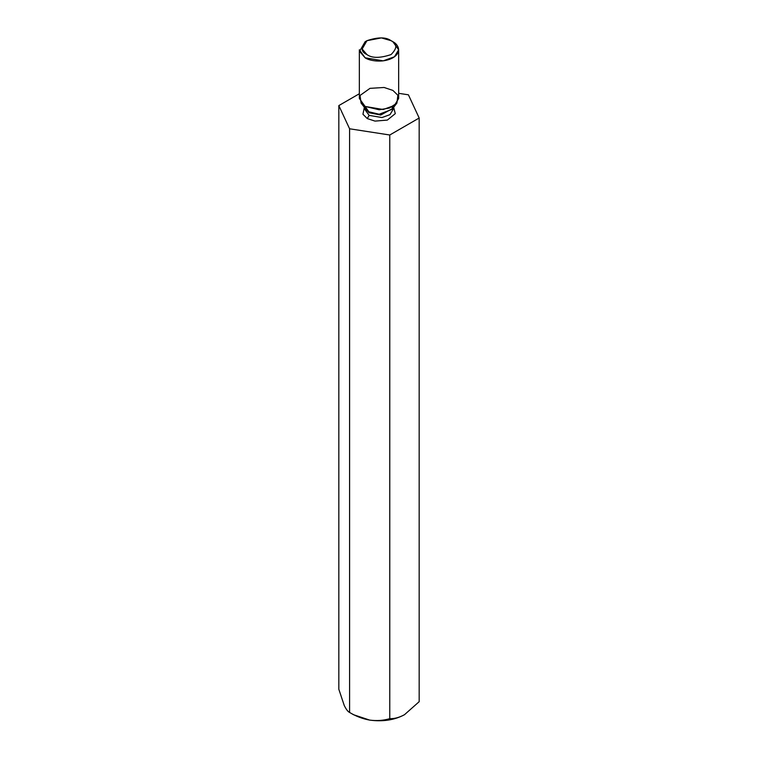<?xml version="1.0" encoding="UTF-8"?>
<svg xmlns="http://www.w3.org/2000/svg" width="758" height="758" viewBox="0 0 758 758"><rect width="100%" height="100%" fill="white"/><g stroke="black" fill="none" stroke-linecap="round" stroke-linejoin="round"><path stroke-width="1.14" d="M353.531 714.718L349.59 712.444C347.913 711.677 346.122 709.327 344.208 705.395C346.122 709.327 347.913 711.677 349.59 712.444L349.59 128.784L338.826 105.589L359.349 93.736L338.826 105.589L338.826 689.249L338.826 105.589L349.59 128.784L349.59 712.444C355.928 716.282 362.618 718.83 369.677 720.1C376.811 721.019 383.51 720.536 389.764 718.66C394.378 718.849 399.276 717.532 404.469 714.718L419.174 701.681L419.174 118.011L389.764 135L389.764 718.66L389.764 135L349.59 128.784L389.764 135L419.174 118.011L419.174 701.681L404.469 714.718C399.276 717.532 394.378 718.849 389.764 718.66C383.51 720.536 376.811 721.019 369.677 720.1C362.618 718.83 355.928 716.282 349.59 712.444L353.531 714.718L369.677 720.1C382.923 721.862 394.52 720.062 404.469 714.718C394.52 720.062 382.923 721.862 369.677 720.1L353.531 714.718L349.59 712.444M408.41 94.816L419.174 118.011L408.41 94.816L398.651 93.31L408.41 94.816M338.826 689.249L344.208 705.395L338.826 689.249M367.27 118.58L362.949 114.24L364.352 107.304L362.949 114.24L367.27 118.58L375.002 121.1L387.347 120.086L395.288 113.643L393.648 107.304L395.288 113.643L387.347 120.086L375.002 121.1L367.27 118.58L369.118 115.368L381.985 117.547L390 114.638L392.976 109.664L390 114.638L381.985 117.547L369.118 115.368L365.024 109.664L369.118 115.368L367.27 118.58M392.748 108.46L380.724 115.036L369.118 112.734L365.252 108.46L369.118 112.734L380.724 115.036L392.748 108.46M368.871 111.805L379.161 114.231L392.076 109.332L379.161 114.231L368.871 111.805L365.11 106.452L361.064 103.06L360.041 95.461L369.989 88.354L384.098 87.473L392.89 90.41L397.865 95.252L396.936 103.06L389.489 108.024L379.218 109.777L365.11 106.452L368.871 111.805L365.924 109.332L368.871 111.805M366.957 40.676L365.11 41.747L359.548 51.373L365.11 57.788C368.615 60.46 382.42 63.615 392.89 57.788C402.991 51.743 397.514 43.775 392.89 41.747L391.043 40.676C397.419 43.576 397.419 48.209 391.043 54.585C379.995 58.262 371.97 58.262 366.957 54.585L362.144 49.024L366.957 40.676L381.407 37.9L391.043 40.676C386.03 37 378.005 37 366.957 40.676C360.581 47.062 360.581 51.696 366.957 54.585C371.97 58.262 379.995 58.262 391.043 54.585C397.419 48.209 397.419 43.576 391.043 40.676L392.89 41.747L398.651 49.772L394.473 56.765L383.207 60.848L365.11 57.788L359.349 49.772L359.349 98.436L365.11 106.452L383.207 109.512L394.473 105.428L398.651 98.436L398.651 49.772M392.89 41.747L391.043 40.676M392.976 108.176L392.976 109.664M365.024 108.176L365.024 109.664M392.976 107.03L392.076 109.332L396.936 103.06M365.924 109.332L361.064 103.06M391.81 107.03L392.739 108.489"/></g></svg>
